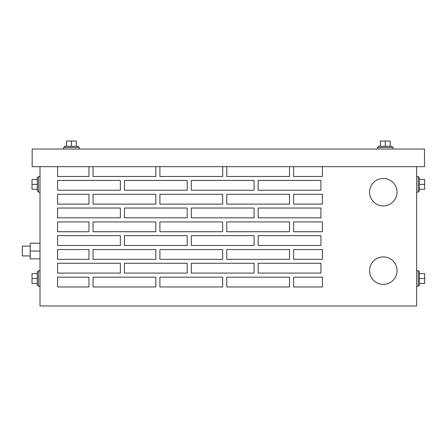 <?xml version="1.0" encoding="UTF-8"?>
<svg xmlns="http://www.w3.org/2000/svg" width="447" height="447" viewBox="0 0 447 447"><rect width="100%" height="100%" fill="white"/><g stroke="black" fill="none" stroke-linecap="round" stroke-linejoin="round"><path stroke-width="0.67" d="M63.547 149.024L63.547 147.454L79.242 147.454L79.242 149.024M64.53 146.292L64.53 147.454L64.53 146.292L78.259 146.292L78.259 147.454M71.391 146.292L71.391 141.034L66.491 141.034L66.491 146.292M71.391 141.034L76.297 141.034L76.297 146.292M377.424 149.024L377.424 147.454L393.12 147.454L393.12 149.024M378.408 147.454L378.408 146.292L392.142 146.292L392.142 147.454M385.275 146.292L385.275 141.034L380.369 141.034L380.369 146.292M385.275 141.034L390.181 141.034L390.181 146.292M40.006 192.182L38.436 192.182L38.436 176.487L40.006 176.487M38.436 191.204L37.274 191.204L37.274 177.47L38.436 177.47M37.274 184.337L32.016 184.337L32.016 189.237L37.274 189.237M32.016 184.337L32.016 179.431L37.274 179.431M40.006 286.348L38.436 286.348L38.436 270.653L40.006 270.653M38.436 285.365L37.274 285.365L37.274 271.631L38.436 271.631M37.274 278.498L32.016 278.498L32.016 283.404L37.274 283.404M32.016 278.498L32.016 273.598L37.274 273.598M418.23 285.365L419.392 285.365L419.392 271.631L418.23 271.631M419.392 278.498L424.65 278.498L424.65 283.404L419.392 283.404M424.65 278.498L424.65 273.598L419.392 273.598M418.23 191.204L419.392 191.204L419.392 177.47L418.23 177.47M419.392 184.337L424.65 184.337L424.65 189.237L419.392 189.237M424.65 184.337L424.65 179.431L419.392 179.431M416.66 286.348L418.23 286.348L418.23 270.653L416.66 270.653M416.66 192.182L418.23 192.182L418.23 176.487L416.66 176.487M397.042 192.182A13.734 13.734 0 0 0 383.314 178.448A13.734 13.734 0 0 0 369.58 192.182A13.734 13.734 0 0 0 383.314 205.916A13.734 13.734 0 0 0 397.042 192.182M397.042 270.653A13.734 13.734 0 0 0 383.314 256.919A13.734 13.734 0 0 0 369.58 270.653A13.734 13.734 0 0 0 383.314 284.387A13.734 13.734 0 0 0 397.042 270.653M30.195 255.941L22.35 255.941L22.35 246.129L30.195 246.129M40.006 258.88L30.195 258.88L30.195 251.035L40.006 251.035M30.195 251.035L30.195 243.19L40.006 243.19M258.154 245.464L258.154 235.653L258.154 245.464L320.929 245.464L320.929 235.653L258.154 235.653L320.929 235.653L320.929 245.464L258.154 245.464M293.623 221.924L322.421 221.924L293.623 221.924L293.623 231.73L322.421 231.73L322.421 221.924L322.421 231.73L293.623 231.73L293.623 221.924M289.539 231.73L289.539 221.924L289.539 231.73L226.763 231.73L289.539 231.73M226.763 231.73L226.763 221.924L289.539 221.924L226.763 221.924L226.763 231.73M57.585 221.924L88.97 221.924L57.585 221.924L57.585 231.73L88.97 231.73L88.97 221.924L88.97 231.73L57.585 231.73L57.585 221.924M155.83 231.73L155.83 221.924L155.83 231.73L93.054 231.73L155.83 231.73M93.054 231.73L93.054 221.924L155.83 221.924L93.054 221.924L93.054 231.73M222.684 231.73L222.684 221.924L222.684 231.73L159.909 231.73L222.684 231.73M159.909 231.73L159.909 221.924L222.684 221.924L159.909 221.924L159.909 231.73M222.684 259.355L222.684 249.543L222.684 259.355L159.909 259.355L222.684 259.355M159.909 259.355L159.909 249.543L222.684 249.543L159.909 249.543L159.909 259.355M289.539 259.355L289.539 249.543L289.539 259.355L226.763 259.355L289.539 259.355M226.763 259.355L226.763 249.543L289.539 249.543L226.763 249.543L226.763 259.355M293.623 249.543L322.421 249.543L293.623 249.543L293.623 259.355L322.421 259.355L322.421 249.543L322.421 259.355L293.623 259.355L293.623 249.543M57.585 249.543L88.97 249.543L57.585 249.543L57.585 259.355L88.97 259.355L88.97 249.543L88.97 259.355L57.585 259.355L57.585 249.543M124.439 245.464L124.439 235.653L124.439 245.464L187.215 245.464L187.215 235.653L124.439 235.653L187.215 235.653L187.215 245.464L124.439 245.464M258.154 217.84L258.154 208.034L258.154 217.84L320.929 217.84L320.929 208.034L258.154 208.034L320.929 208.034L320.929 217.84L258.154 217.84M124.439 217.84L124.439 208.034L124.439 217.84L187.215 217.84L187.215 208.034L124.439 208.034L187.215 208.034L187.215 217.84L124.439 217.84M120.36 180.415L57.585 180.415L120.36 180.415L120.36 190.221L120.36 180.415M120.36 190.221L57.585 190.221L57.585 180.415L57.585 190.221L120.36 190.221M191.294 190.221L191.294 180.415L191.294 190.221L254.069 190.221L254.069 180.415L191.294 180.415L254.069 180.415L254.069 190.221L191.294 190.221M57.585 277.168L88.97 277.168L57.585 277.168L57.585 286.974L88.97 286.974L88.97 277.168L88.97 286.974L57.585 286.974L57.585 277.168M124.439 273.083L124.439 263.277L124.439 273.083L187.215 273.083L187.215 263.277L124.439 263.277L187.215 263.277L187.215 273.083L124.439 273.083M57.585 176.487L88.97 176.487L57.585 176.487L57.585 166.681M191.294 273.083L191.294 263.277L191.294 273.083L254.069 273.083L254.069 263.277L191.294 263.277L254.069 263.277L254.069 273.083L191.294 273.083M57.585 273.083L57.585 263.277L57.585 273.083L120.36 273.083L120.36 263.277L57.585 263.277L120.36 263.277L120.36 273.083L57.585 273.083M155.83 286.974L155.83 277.168L155.83 286.974L93.054 286.974L155.83 286.974M93.054 286.974L93.054 277.168L155.83 277.168L93.054 277.168L93.054 286.974M222.684 286.974L222.684 277.168L222.684 286.974L159.909 286.974L222.684 286.974M159.909 286.974L159.909 277.168L222.684 277.168L159.909 277.168L159.909 286.974M289.539 286.974L289.539 277.168L289.539 286.974L226.763 286.974L289.539 286.974M226.763 286.974L226.763 277.168L289.539 277.168L226.763 277.168L226.763 286.974M293.623 277.168L322.421 277.168L293.623 277.168L293.623 286.974L322.421 286.974L322.421 277.168L322.421 286.974L293.623 286.974L293.623 277.168M93.054 176.487L155.83 176.487L93.054 176.487L93.054 166.681M159.909 176.487L222.684 176.487L159.909 176.487L159.909 166.681M226.763 176.487L289.539 176.487L226.763 176.487L226.763 166.681M293.623 176.487L322.421 176.487L293.623 176.487L293.623 166.681M258.154 190.221L258.154 180.415L258.154 190.221L320.929 190.221L320.929 180.415L258.154 180.415L320.929 180.415L320.929 190.221L258.154 190.221M124.439 190.221L124.439 180.415L124.439 190.221L187.215 190.221L187.215 180.415L124.439 180.415L187.215 180.415L187.215 190.221L124.439 190.221M191.294 217.84L191.294 208.034L191.294 217.84L254.069 217.84L254.069 208.034L191.294 208.034L254.069 208.034L254.069 217.84L191.294 217.84M293.623 194.3L322.421 194.3L293.623 194.3L293.623 204.111L322.421 204.111L322.421 194.3L322.421 204.111L293.623 204.111L293.623 194.3M289.539 204.111L289.539 194.3L289.539 204.111L226.763 204.111L289.539 204.111M226.763 204.111L226.763 194.3L289.539 194.3L226.763 194.3L226.763 204.111M222.684 204.111L222.684 194.3L222.684 204.111L159.909 204.111L222.684 204.111M159.909 204.111L159.909 194.3L222.684 194.3L159.909 194.3L159.909 204.111M155.83 204.111L155.83 194.3L155.83 204.111L93.054 204.111L155.83 204.111M93.054 204.111L93.054 194.3L155.83 194.3L93.054 194.3L93.054 204.111M57.585 194.3L88.97 194.3L57.585 194.3L57.585 204.111L88.97 204.111L88.97 194.3L88.97 204.111L57.585 204.111L57.585 194.3M57.585 245.464L57.585 235.653L57.585 245.464L120.36 245.464L120.36 235.653L57.585 235.653L120.36 235.653L120.36 245.464L57.585 245.464M155.83 259.355L155.83 249.543L155.83 259.355L93.054 259.355L155.83 259.355M93.054 259.355L93.054 249.543L155.83 249.543L93.054 249.543L93.054 259.355M258.154 273.083L258.154 263.277L258.154 273.083L320.929 273.083L320.929 263.277L258.154 263.277L320.929 263.277L320.929 273.083L258.154 273.083M57.585 217.84L57.585 208.034L57.585 217.84L120.36 217.84L120.36 208.034L57.585 208.034L120.36 208.034L120.36 217.84L57.585 217.84M191.294 245.464L191.294 235.653L191.294 245.464L254.069 245.464L254.069 235.653L191.294 235.653L254.069 235.653L254.069 245.464L191.294 245.464M32.156 149.024L424.51 149.024L424.51 166.681L32.156 166.681L32.156 149.024M322.421 166.681L322.421 176.487M289.539 166.681L289.539 176.487M222.684 166.681L222.684 176.487M155.83 166.681L155.83 176.487M88.97 166.681L88.97 176.487M40.006 166.681L40.006 305.966L416.66 305.966L416.66 166.681"/></g></svg>
